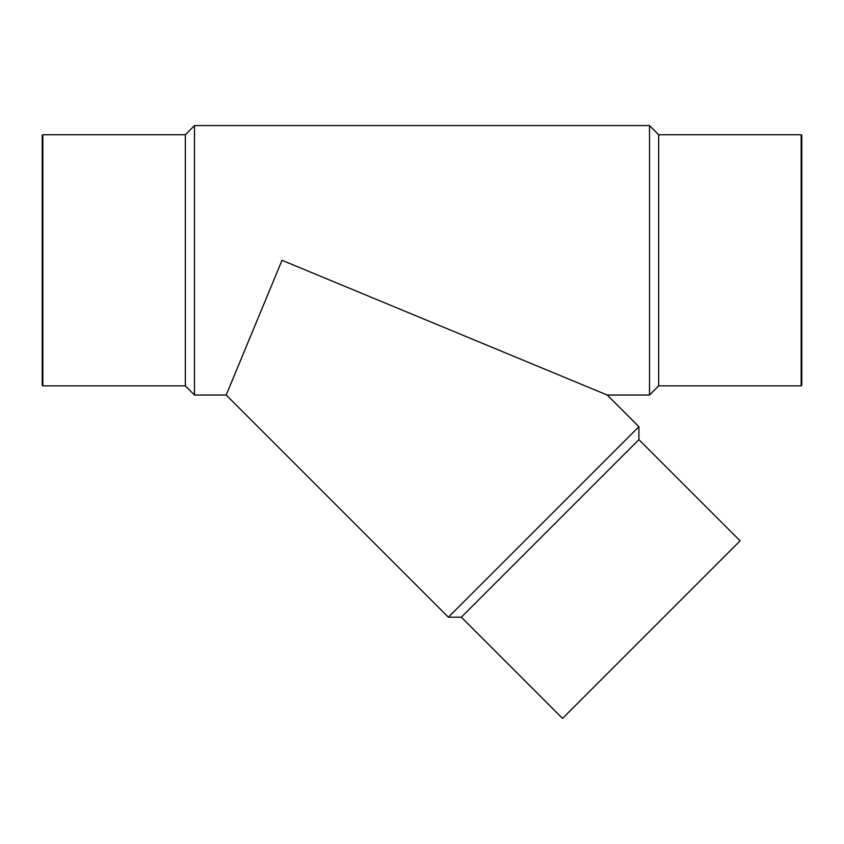<?xml version="1.0" encoding="UTF-8"?>
<svg xmlns="http://www.w3.org/2000/svg" width="844" height="844" viewBox="0 0 844 844"><rect width="100%" height="100%" fill="white"/><g stroke="black" fill="none" stroke-linecap="round" stroke-linejoin="round"><path stroke-width="1.27" d="M42.833 134.755L42.833 385.856L42.2 385.233L42.2 135.378L42.833 134.755L185.332 134.755L194.489 125.587L649.511 125.587L649.511 395.024L607.237 395.024L638.908 426.684L448.386 617.196L226.203 395.024L282.012 260.3L607.237 395.024M194.489 125.587L194.489 395.024L226.203 395.024M42.2 385.233L42.2 149.061M185.332 134.755L185.332 385.856L194.489 395.024M649.511 125.587L658.668 134.755L658.668 385.856L649.511 395.024M658.668 134.755L801.167 134.755L801.8 135.378L801.8 385.233L801.167 385.856L801.167 134.755M638.908 426.684L638.908 439.64L461.341 617.196L448.386 617.196M638.908 439.64L740.114 540.846L651.336 629.635L562.547 718.413L461.341 617.196M42.833 385.856L185.332 385.856M658.668 385.856L801.167 385.856"/></g></svg>
